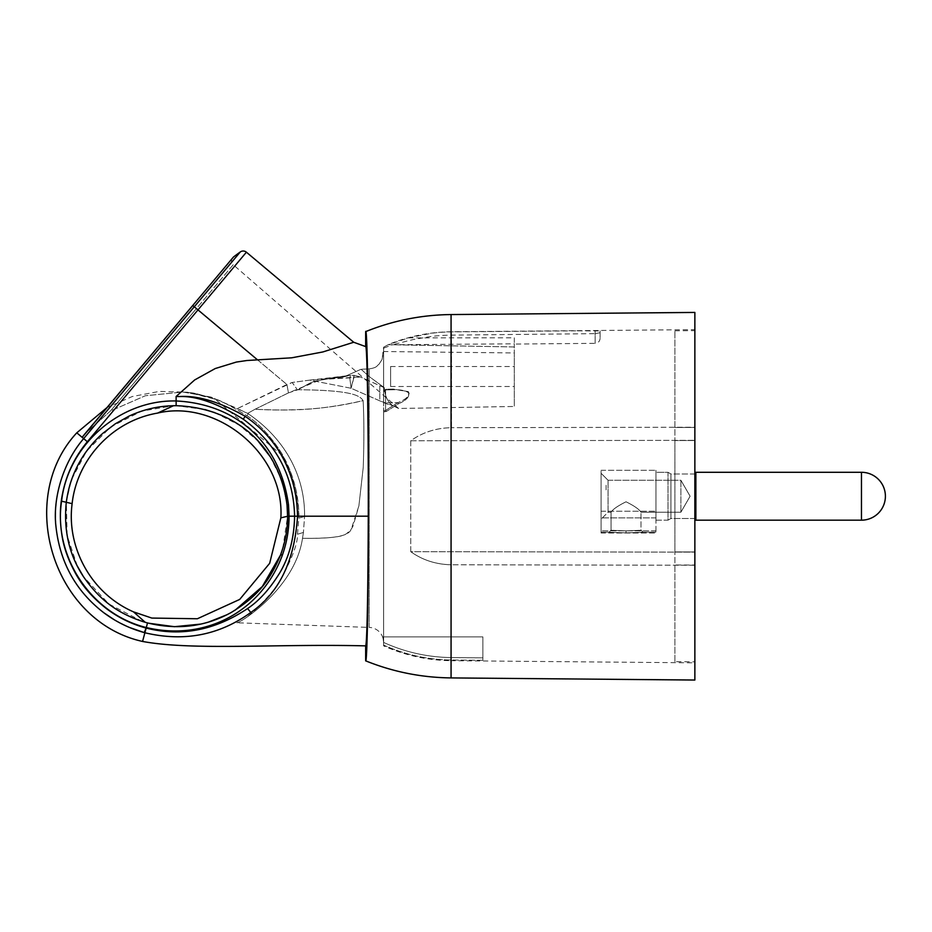 <?xml version="1.0" encoding="UTF-8"?>
<svg xmlns="http://www.w3.org/2000/svg" width="932" height="932" viewBox="0 0 932 932"><rect width="100%" height="100%" fill="white"/><g stroke="black" fill="none" stroke-linecap="round" stroke-linejoin="round"><path stroke-width="0.7" stroke-dasharray="4.66 3.5" d="M390.601 376.528C390.601 389.39 390.601 389.39 390.601 376.528C390.601 389.39 390.601 389.39 390.601 376.528C390.601 363.655 390.601 363.655 390.601 376.528C390.601 363.655 390.601 363.655 390.601 376.528M388.19 344.7L514.301 346.96L514.301 337.815L408.496 337.885L388.19 344.7L514.301 346.96L514.301 406.469L514.301 352.948L383.623 351.527L383.623 348.195L392.349 344.747L514.301 343.815L514.301 352.948M514.301 337.815L514.301 344.059L595.152 343.349L595.152 333.656L451.519 335.112C435.104 335.567 435.838 336.114 430.304 336.592L413.342 339.516L392.349 344.747M383.623 348.195L383.623 402.869L385.58 402.869L383.623 402.869L383.623 407.785L383.623 390.357L386.326 389.215L385.58 389.902L386.326 389.215L393.327 389.087L408.461 391.79C410.231 396.135 406.876 400.131 398.43 403.789L386.326 411.49L383.623 411.921L383.623 407.785L383.623 642.428L383.623 378.008L383.623 642.428C405.047 652.202 427.683 657.258 451.519 657.584L482.881 657.852L451.519 657.584C427.753 657.27 405.117 652.225 383.623 642.428L383.623 411.921L386.326 411.49L398.43 403.789C407.179 400.026 410.418 395.96 408.146 391.58L393.327 389.087L386.326 389.215L383.623 390.357L383.623 347.193L382.015 359.589L378.94 364.319C376.458 365.81 377.868 367.476 369.177 368.909L361.08 369.258L369.165 376.528L384.333 387.7C384.869 395.914 387.654 401.89 392.687 405.618L379.79 400.853L379.79 385.72L360.369 376.936L354.043 375.328L360.369 376.936L321.61 379.277L288.454 392.885L254.984 409.276C293.545 410.884 318.627 410.511 363.13 400.643C364.086 419.05 364.109 441.325 363.235 467.456L358.878 505.913L351.539 528.409C349.756 534.351 341.881 538.964 302.504 538.288C294.943 589.304 238.592 623.881 236.868 622.786L369.177 627.411L369.177 368.909L361.08 369.258L343.873 376.889L361.08 369.258L369.165 376.528L384.333 387.7C384.869 395.914 387.654 401.89 392.687 405.618C390.974 405.606 386.675 404.022 379.79 400.853L351.119 388.271L309.75 380.128L292.159 382.47L286.928 384.52L288.454 392.885L298.019 389.739C352.82 390.182 360.008 395.785 363.13 400.643C364.086 419.05 364.109 441.314 363.235 467.445L358.89 505.866L353.461 524.693C352.366 528.421 349.488 531.776 344.817 534.758C338.864 537.368 324.767 538.545 302.504 538.288C294.978 589.257 238.592 623.904 236.868 622.786C246.06 619.629 259.562 607.21 277.363 585.517C291.157 561.076 297.867 543.985 297.483 534.257L298.811 518.134C299.568 502.138 294.57 475.378 283.212 456.284L215.187 399.211L187.425 392.232L159.419 391.382L132.239 396.531L106.97 407.587M398.616 408.484L392.687 405.618L398.616 408.484L514.301 406.469L398.616 408.484L233.233 264.723L110.524 410.965L85.476 433.194M383.623 351.527L383.623 378.008L383.623 351.527L382.003 359.601L378.928 364.33C376.446 365.822 377.891 367.476 369.177 368.909L369.177 627.411A14.959 14.959 0 0 1 383.623 642.358L382.866 636.894L482.881 636.894L482.881 660.299L451.519 660.019L482.881 660.299L482.881 636.894L382.866 636.894L482.881 636.894L382.866 636.894L383.623 642.358M383.623 347.193L388.772 344.386C408.903 336.207 429.827 332.002 451.519 331.757L694.864 329.637L694.864 427.229L451.519 427.695L694.864 427.229L694.864 552.128L410.744 551.686C422.627 560.155 436.223 564.524 451.519 564.78C436.06 564.466 422.464 560.097 410.744 551.686L410.744 440.778C422.604 432.308 436.199 427.951 451.519 427.695L451.519 335.112M408.496 337.885L432.052 333.167C437.155 332.736 436.619 332.246 451.519 331.885L575.825 330.837M193.926 306.488L286.928 384.52L196.431 308.585L110.524 410.965L145.322 395.75L182.917 392.023L211.005 397.055L247.644 413.389L237.45 408.565L292.159 382.47L297.157 389.471L292.159 382.47L309.75 380.128L353.904 377.646L351.119 388.271L349.791 378.031L351.119 388.271L309.75 380.128L350.514 375.363L321.61 379.277L297.157 389.471L298.019 389.739L310.694 382.656C316.833 380.524 327.901 378.602 343.873 376.889L348.754 375.631L343.873 376.889C328.285 378.567 317.381 380.431 311.137 382.504L298.019 389.739C352.82 390.182 360.008 395.785 363.13 400.643C342.65 405.513 322.577 408.414 302.912 409.358C286.567 410.138 273.81 410.301 254.984 409.276L247.644 413.389L248.355 413.831C287.196 440.44 305.195 478.745 304.554 516.514L298.811 518.134L304.554 516.514L303.436 532.44L304.554 516.514C305.137 478.489 287.173 440.475 248.355 413.831L247.644 413.389L254.984 409.276L288.454 392.885L286.928 384.52L237.45 408.565L210.97 397.044L182.917 392.023L145.369 395.739L110.524 410.965L85.185 433.543M384.333 387.7L360.369 376.936L353.904 377.646L354.043 375.328L350.514 375.363L354.043 375.328L351.119 388.271L379.79 400.853L379.79 385.72L384.333 387.7M82.797 436.467L192.773 305.51L196.431 308.585L233.233 264.723A4.998 4.998 55 0 1 233.478 256.999L192.784 305.533M383.623 645.864L383.623 645.119C405.234 654.777 427.858 659.751 451.519 660.019C428.103 659.798 405.467 654.823 383.623 645.119L383.623 645.864C405.234 655.476 427.87 660.427 451.519 660.706L451.519 660.019L451.519 660.706L694.864 662.827L694.864 565.235L451.519 564.78L694.864 565.235L694.864 552.128L410.744 551.686L410.744 440.778C422.534 432.343 436.129 427.974 451.519 427.695L451.519 331.885M600.091 330.93L600.091 338.363L600.091 330.93L575.883 330.837M600.091 332.724L595.152 333.656M410.744 440.778L694.864 440.335L410.744 440.778M694.864 680.034L694.864 662.827M383.623 638.839L383.495 636.894L383.623 638.839M386.326 411.49L385.58 410.453L386.326 411.49M383.623 407.785C383.53 410.581 384.182 411.466 385.58 410.453L397.813 402.659C405.921 399.548 409.498 396.17 408.531 392.5C404.616 390.403 399.327 389.506 392.663 389.774L385.58 389.902L383.623 391.894L385.265 389.937L383.623 391.894L385.58 389.902L392.663 389.774L393.327 389.087L392.663 389.774L385.58 389.902L392.663 389.774C400.026 389.401 405.513 390.531 409.125 393.141C408.752 396.717 404.977 399.886 397.813 402.659L398.418 403.777L397.813 402.659L385.58 410.453C384.182 411.478 383.53 410.581 383.623 407.785M302.504 538.288L303.436 532.44L297.483 534.257L303.436 532.44L302.504 538.288M694.864 312.43L694.864 329.637M482.881 660.299L482.881 636.894L482.881 660.299M383.623 645.119L383.623 641.6L383.623 645.119M247.213 415.113L248.355 413.831L247.213 415.113M246.852 415.637C267.997 429.104 284.342 457.228 283.212 456.284C293.918 475.786 299.125 496.407 298.811 518.134L298.52 507.579L295.887 489.486L290.772 472.466L283.212 456.284C284.33 457.228 267.997 429.104 246.852 415.637C228.468 404.639 217.913 399.164 215.187 399.211L215.187 399.211C217.902 399.152 228.457 404.639 246.852 415.637M240.27 251.966L194.275 306.779L197.98 309.89L246.398 252.188M385.58 389.902L385.58 402.869L385.58 389.902L392.663 389.774M76.785 432.821L83.67 438.611C60.219 467.701 51.481 500.764 57.458 537.764C62.071 565.002 78.311 593.707 103.801 612.732M114.356 619.815L129.676 627.551M144.145 632.548L144.891 632.758L143.924 636.381M143.435 638.187L142.561 641.449M367.313 360.742L368.559 496.232C368.641 580.636 367.15 666.858 365.659 660.835M365.659 331.629L367.278 359.228M365.659 645.876C366.975 644.21 368.024 594.628 368.257 516.188L297.553 516.2C297.087 498.096 293.848 482.205 287.848 468.493C279.146 447.325 264.944 429.943 245.233 416.336C219.789 401.937 197.945 395.343 179.701 396.554L176.125 396.473L194.695 379.93L215.21 368.548L236.32 362.07L246.992 360.498L291.739 357.806L322.845 351.958L353.717 342.254M245.233 416.336L243.217 419.155C276.443 443.562 293.568 475.903 294.605 516.177L289.071 516.188L288.524 505.028C280.287 443.306 236.67 403.812 176.125 400.97C119.902 399.665 67.71 445.286 61.582 501.183C53.101 556.73 91.686 614.304 146.289 627.516L144.891 632.758C183.942 642.055 219.241 635.298 250.801 612.475C279.041 593.032 294.629 560.936 297.553 516.2L294.605 516.177C295.432 548.61 278.435 587.207 247.586 608.549C215.036 630.347 181.227 636.847 146.149 628.075L144.239 632.572M368.257 516.188C368.513 427.823 367.196 343.628 365.659 346.599M243.217 419.155C218.845 403.766 197.677 396.228 179.701 396.554L179.701 396.554M77.344 566.097L67.116 535.446L66.347 501.812L71.053 481.366M71.811 479.13L86.548 451.205L110.791 426.926L141.559 411.163L173.469 405.723M148.677 623.228L145.171 622.285M142.27 621.399L108.904 604.029L83.309 576.442M146.289 627.516C205.856 641.787 261.519 610.658 282.105 555.868L282.221 555.53C286.707 543.181 288.99 530.075 289.071 516.188L287.592 516.246L287.207 507.241M176.125 396.473L176.136 405.7L204.842 409.521M214.849 412.666L239.314 425.132L258.211 441.255M270.024 456.424L281.161 479.025M283.433 486.12L287.056 505.4L288.524 505.028M282.78 548.412L287.592 516.246L280.858 517.854M235.074 610.227L226.919 614.771M208.78 621.982L200.45 624.125M606.08 489.929L606.08 483.953L606.08 489.929M601.093 532.988L601.093 496.232L601.093 532.988L655.953 532.988L655.953 496.232L655.953 532.999L601.093 532.999M601.093 496.232C601.093 462.773 601.093 462.773 601.093 496.232C601.093 462.773 601.093 462.773 601.093 496.232L601.093 511.237L601.093 496.232C601.093 462.773 601.093 462.773 601.093 496.232C601.093 462.773 601.093 462.773 601.093 496.232M601.093 473.293L601.093 519.182L601.093 473.293L601.093 519.182L601.093 473.293L608.072 480.271L608.072 512.192L601.093 519.182L608.072 512.192L608.072 480.271L680.896 480.271L680.896 512.192L680.896 480.271L680.896 512.192L680.896 480.271L690.111 496.232L680.896 512.192L640.995 512.192C639.142 509.268 634.156 505.796 626.036 501.789C617.776 505.901 612.79 509.361 611.066 512.192C612.907 509.268 617.893 505.796 626.036 501.789C634.284 505.89 639.27 509.361 640.995 512.192C639.142 509.268 634.156 505.796 626.036 501.789C617.776 505.901 612.79 509.361 611.066 512.192C612.907 509.268 617.893 505.796 626.036 501.789C634.284 505.89 639.27 509.361 640.995 512.192L680.896 512.192L690.111 496.232L680.896 480.271L608.072 480.271L601.093 473.293M626.036 532.859C647.88 532.09 647.88 532.09 626.036 532.859C647.88 532.09 647.88 532.09 626.036 532.859C604.181 532.09 604.181 532.09 626.036 532.859C604.181 532.09 604.181 532.09 626.036 532.859C647.88 532.09 647.88 532.09 626.036 532.859C647.88 532.09 647.88 532.09 626.036 532.859C604.181 532.09 604.181 532.09 626.036 532.859C604.181 532.09 604.181 532.09 626.036 532.859L626.036 530.867C606.72 530.087 606.72 530.087 626.036 530.867C606.72 530.087 606.72 530.087 626.036 530.867C645.34 530.087 645.34 530.087 626.036 530.867C645.34 530.087 645.34 530.087 626.036 530.867C606.72 530.087 606.72 530.087 626.036 530.867C606.72 530.087 606.72 530.087 626.036 530.867C645.34 530.087 645.34 530.087 626.036 530.867C645.34 530.087 645.34 530.087 626.036 530.867L626.036 532.848M655.953 496.232L655.953 470.299L655.953 496.232M655.953 520.173L655.953 472.291L667.988 472.291L667.988 520.173L655.953 520.173L655.953 472.291L667.988 472.291L667.988 520.173L670.923 518.483L670.923 473.992L667.988 472.291L667.988 520.173L655.953 520.173L655.953 472.291L655.953 520.173M608.072 512.192L611.066 512.192L608.072 512.192L608.072 480.271L608.072 512.192M695.866 473.992L670.923 473.992L670.923 518.483L670.923 473.992L670.923 518.483L695.866 518.483L695.866 473.992L695.866 518.483M861.459 520.173L695.866 520.173L695.866 472.291L695.866 520.173L695.866 472.291L861.459 472.291A23.941 23.941 180 0 1 885.4 496.232A23.941 23.941 0 0 1 861.459 520.173L861.459 472.291M601.093 517.889L601.093 511.237L601.093 517.889L655.953 517.889L655.953 511.237L655.953 517.889L601.093 517.889M694.864 473.992L670.923 473.992L667.988 472.291L667.988 520.173L670.923 518.483L694.864 518.483M694.864 427.438L694.864 333.33L694.864 427.438L694.864 333.33L694.864 427.438L674.908 427.485L674.908 440.545L674.908 330.813L674.908 427.485L694.864 427.438M674.908 661.662L674.908 564.99L694.864 565.025L674.908 564.99L674.908 551.919L674.908 661.662L694.864 661.837M694.864 551.954L674.908 551.919L674.908 440.545L674.908 551.919L694.864 551.954M694.864 440.51L674.908 440.545L694.864 440.51M595.152 330.674L595.152 343.349C598.158 343.034 599.8 341.368 600.091 338.363M385.58 402.869L385.58 410.453L385.58 402.869L397.813 402.659L385.58 402.869M350.514 375.363L349.803 378.031L350.514 375.363M192.773 305.51L194.275 306.779L83.67 438.599L87.363 441.71L197.98 309.89L257.628 359.938M451.065 677.913L451.065 314.562M146.149 628.075C131.925 624.23 118.923 617.928 107.145 609.155C96.427 601.338 87.002 591.238 78.859 578.889C72.859 569.487 68.281 559.468 65.089 548.808C62.922 541.783 61.442 533.582 60.638 524.203C58.634 493.645 67.547 466.151 87.363 441.71M247.586 608.549L250.801 612.487M61.582 501.183L72.125 503.653M147.524 622.926L146.301 627.516M145.217 622.296L133.509 611.87L151.8 618.067M282.221 555.53L280.823 554.272M655.953 530.832L601.093 530.832L655.953 530.832M601.093 511.237L655.953 511.237L601.093 511.237M390.601 386.5L514.301 386.5M390.601 366.544L514.301 366.544M384.147 390.543L385.265 389.937M384.205 390.485L385.312 389.925M182.917 392.023L189.93 392.698C192.586 392.488 201.149 394.714 215.63 399.374C201.149 394.714 192.586 392.488 189.93 392.698L182.917 392.023M192.679 305.44L85.138 433.59M601.093 532.149L609.074 532.149L611.066 530.145L611.066 512.192L611.066 530.145L609.074 532.149L601.093 532.149M642.987 532.149L655.953 532.149L642.987 532.149L640.995 530.145L640.995 512.192L640.995 530.145L642.987 532.149M601.093 470.299L655.953 470.299L601.093 470.299M674.908 330.813L694.864 330.639"/><path stroke-width="1.4" d="M85.476 433.194L233.478 256.999A289.304 289.304 0 0 1 240.27 251.966A4.986 4.986 0 0 1 246.398 252.188L197.98 309.89L194.275 306.779L240.27 251.966M694.864 312.43L694.864 680.034L451.065 677.913C421.532 677.576 393.059 671.89 365.659 660.835C366.381 662.093 367.057 646.4 367.697 613.757L368.559 496.232C368.641 411.839 367.15 325.606 365.659 331.629C393.059 320.573 421.532 314.888 451.065 314.562L694.864 312.43M85.185 433.543L82.156 437.329L83.67 438.599L194.275 306.779L192.773 305.51L82.156 437.341L76.785 432.821L106.97 407.587M85.138 433.59L82.797 436.467M142.561 641.449C192.982 650.769 276.233 643.628 365.659 645.876C366.987 644.105 368.024 593.975 368.257 516.188L297.541 516.2C294.594 560.994 279.017 593.078 250.801 612.475C219.23 635.286 183.93 642.043 144.891 632.758L142.561 641.449C52.774 621.586 15.576 498.83 76.785 432.821M146.289 627.516L144.891 632.758L144.239 632.572C129.478 628.483 115.999 621.865 103.801 612.732C75.76 591.121 59.799 562.252 55.92 526.137C52.74 499.133 62.526 463.076 83.67 438.599L87.34 441.721C74.63 457.123 66.358 474.47 62.526 493.762C59.846 506.6 59.648 520.405 61.943 535.166C63.714 547.399 68.386 560.388 75.946 574.159C83.181 587.078 93.596 598.752 107.18 609.19C118.958 617.939 131.948 624.23 146.149 628.075C181.053 636.906 214.861 630.393 247.586 608.538C258.945 600.989 269.616 589.199 279.588 573.145C289.153 557.254 294.151 538.265 294.605 516.177C293.592 475.949 276.466 443.609 243.217 419.155C217.75 403.428 196.582 395.89 179.701 396.543C197.957 395.343 219.801 401.948 245.233 416.336C264.886 429.885 279.087 447.267 287.848 468.493C293.988 482.904 297.226 498.806 297.541 516.2L289.071 516.188C289.013 529.889 286.73 543.007 282.221 555.53L282.105 555.868C261.484 610.693 205.856 641.775 146.289 627.516C91.651 614.27 53.089 556.707 61.582 501.183C67.733 445.251 119.925 399.642 176.125 400.97C236.67 403.917 280.171 443.061 288.524 505.028L289.071 516.188L287.592 516.246L287.056 505.4C279.821 446.23 235.447 407.61 176.136 405.7L173.469 405.723C157.962 406.084 143.144 409.556 128.989 416.15L115.277 423.815L102.811 433.322C92.711 442.327 84.544 452.661 78.323 464.357C71.904 476.788 68.63 486.69 66.347 501.812C63.388 529.924 69.085 554.878 83.449 576.663C99.712 600.185 118.282 614.013 145.217 622.296L147.524 622.926C177.418 630.242 205.32 626.758 231.218 612.487C256.673 596.981 269.348 581.952 280.567 554.959L280.823 554.272C285.355 541.643 287.615 528.968 287.592 516.246L280.858 517.854L269.674 563.301L239.699 599.427L197.374 618.755L151.8 618.067L133.509 611.87C90.986 593.381 66.312 547.154 72.125 503.653C76.808 460.024 111.782 420.903 157.613 413.086C216.55 398.954 284.796 453.674 280.858 517.854M103.801 612.732L114.356 619.815M129.676 627.551L144.145 632.548M143.435 638.187L143.924 636.381M367.278 359.228L367.313 360.742M179.701 396.543L176.125 396.473L194.695 379.93L215.21 368.548L236.32 362.07L246.992 360.498L291.739 357.806L322.845 351.958L353.717 342.254L246.398 252.188M365.659 331.629L365.659 346.599C367.243 344.176 368.513 430.246 368.257 516.188M365.659 645.876L365.659 660.835M365.659 346.599L353.717 342.254M176.125 396.473L176.136 405.7L173.469 405.723L157.613 413.086L173.469 405.723M71.053 481.366L71.811 479.13M145.171 622.285L142.27 621.399M83.309 576.442L77.344 566.097M287.207 507.241L287.056 505.4L288.524 505.028M204.842 409.521L214.849 412.666M258.211 441.255L270.024 456.424M281.161 479.025L283.433 486.12M282.78 548.412L280.567 554.959L262.311 586.531L235.074 610.227M226.919 614.771L208.78 621.982M200.45 624.125L174.435 626.7L148.677 623.228M694.864 518.483L695.866 518.483M694.864 473.992L695.866 473.992M861.459 472.291L695.866 472.291L695.866 520.173L861.459 520.173A23.941 23.941 0 0 0 885.4 496.232A23.941 23.941 180 0 0 861.459 472.291L861.459 520.173M192.784 305.533L193.926 306.488M451.065 314.562L451.065 677.913M146.149 628.075L144.239 632.572M257.628 359.938L197.98 309.89L87.352 441.733M247.586 608.538L250.801 612.475M245.233 416.336L243.217 419.155M147.524 622.926L146.301 627.516M61.582 501.183L72.125 503.653M282.221 555.53L280.823 554.272M145.217 622.285L133.509 611.87"/></g></svg>

